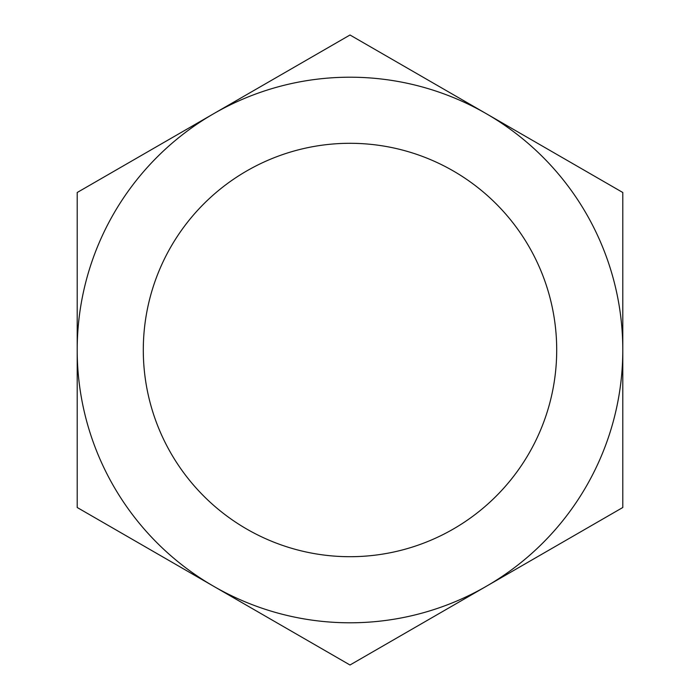 <?xml version="1.0" encoding="UTF-8"?>
<svg xmlns="http://www.w3.org/2000/svg" width="700" height="700" viewBox="0 0 700 700"><rect width="100%" height="100%" fill="white"/><g stroke="black" fill="none" stroke-linecap="round" stroke-linejoin="round"><path stroke-width="1.05" d="M77.201 192.5L77.201 350A272.799 272.799 0 0 1 213.605 113.75L77.201 192.5M77.201 507.5L213.605 586.25A272.799 272.799 0 0 1 77.201 350L77.201 507.5M350 35L213.605 113.75A272.799 272.799 0 0 1 486.395 113.75L350 35M622.799 350L622.799 192.5L486.395 113.75A272.799 272.799 0 0 1 486.395 586.25A272.799 272.799 0 0 1 213.605 586.25L350 665L622.799 507.5L622.799 350M556.701 350A206.701 206.701 0 0 0 350 143.299A206.701 206.701 0 0 0 143.299 350A206.701 206.701 0 0 0 350 556.701A206.701 206.701 0 0 0 556.701 350M533.181 445.76A206.701 206.701 0 0 0 445.76 166.819A206.701 206.701 0 0 0 166.819 254.24A206.701 206.701 0 0 0 254.24 533.181A206.701 206.701 0 0 0 533.181 445.76"/></g></svg>
